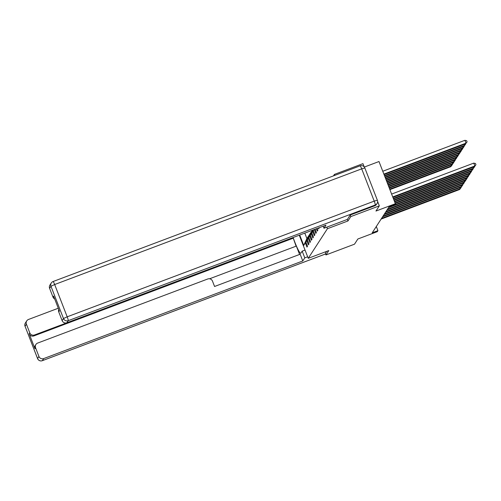 <?xml version="1.0" encoding="UTF-8"?>
<svg xmlns="http://www.w3.org/2000/svg" width="501" height="501" viewBox="0 0 501 501"><rect width="100%" height="100%" fill="white"/><g stroke="black" fill="none" stroke-linecap="round" stroke-linejoin="round"><path stroke-width="0.75" d="M334.793 175.381L334.411 174.404L333.453 175.889M334.411 174.404L362.949 163.652L364.196 166.864M364.346 167.052L378.994 161.529L395.364 203.738L394.7 204.759L388.995 206.913L372.218 232.815L377.923 230.667L376.307 226.496M325.368 253.4L325.963 254.94L354.501 244.187L357.858 238.996L377.266 231.687L377.923 230.667M377.622 201.483L379.32 205.861L375.957 211.046L395.364 203.738M347.362 219.419L347.963 220.966L350.788 216.607L350.186 215.067M350.788 216.607L379.32 205.861M325.963 254.94L328.788 250.581L308.24 258.322L299.272 235.201M308.24 258.322L327.416 228.706L326.815 227.16M304.802 233.122L306.906 238.539L308.134 236.641L305.341 242.922L306.956 247.087L307.52 246.21L305.904 242.046L306.819 240.643L308.428 244.807L308.998 243.931L307.382 239.766L308.29 238.363L309.906 242.528L310.476 241.651L308.86 237.487L309.768 236.084L311.384 240.242L311.954 239.365L310.338 235.207L311.246 233.798L312.862 237.962L313.432 237.086L311.816 232.921L312.724 231.518L314.34 235.683L314.904 234.806L313.288 230.642L313.908 229.69M305.341 242.922L303.731 245.409L299.711 235.038M318.436 227.986L318.768 228.844L319.225 227.686M316.375 228.763L317.29 231.124L317.859 230.247L317.164 228.462M314.315 229.533L315.812 233.403L316.381 232.527L315.104 229.239M305.904 242.046L308.704 235.764L309.825 234.28M309.612 234.362L306.819 240.643M307.382 239.766L310.182 233.485L311.303 232.001M311.09 232.076L308.29 238.363M308.86 237.487L312.223 230.322M312.355 230.272L309.768 236.084M312.568 230.197L310.338 235.207M312.906 230.065L311.246 233.798M313.119 229.984L311.816 232.921M313.463 229.859L312.724 231.518M313.676 229.777L313.288 230.642M347.963 220.966L327.416 228.706M306.906 238.539L303.731 245.409M392.721 196.924L474.867 165.969L473.764 163.119L391.613 194.069M392.909 197.407L474.397 166.701L475.95 164.666L472.919 168.981L473.395 168.248L472.994 167.228M473.764 163.119L475.505 163.526L475.95 164.666M383.872 174.11L466.018 143.154L465.548 143.887L384.06 174.592M464.915 140.305L466.656 140.712L467.101 141.852L466.018 143.154L464.915 140.305L382.764 171.254M467.101 141.852L465.548 143.887M374.754 205.779L375.268 204.99A3.682 3.645 32.9 0 0 377.034 203.569L376.52 204.358A3.682 3.645 -147.1 0 1 374.754 205.779L350.218 215.023L347.375 219.413L323.978 228.224L323.189 226.195M323.978 228.224L325.976 225.143L66.877 322.763A3.682 3.645 -147.1 0 1 62.13 320.634L58.767 311.96A3.682 3.645 -147.1 0 1 58.736 309.393M54.684 298.953A3.682 3.645 -147.1 0 1 52.968 297.018L49.605 288.351A3.682 3.645 -147.1 0 1 49.937 285.056L51.29 282.971A3.682 3.645 32.9 0 0 50.958 286.259L49.605 288.351M58.767 311.96L59.368 311.027L53.576 296.085L52.968 297.018M305.034 250.062L302.172 251.145L304.777 257.871L302.779 260.958L43.687 358.578L42.334 360.67L325.581 253.951M302.172 251.145L300.825 253.218A13.815 1.584 -110.6 0 1 300.719 253.312A13.815 1.584 -110.6 0 1 293.135 237.518M296.085 246.185L293.041 237.555M299.592 254.445L296.348 246.085L209.55 278.788M58.285 308.234L28.513 319.456A3.682 3.645 32.9 0 0 26.415 324.166L25.063 326.257L37.581 358.541L38.934 356.449L35.571 347.775A3.682 3.645 32.9 0 1 37.669 343.066L207.74 278.988A3.682 3.645 32.9 0 1 212.487 281.117L214.566 286.484L300.174 254.226L302.779 260.958M307.645 256.794L304.777 257.871M293.21 237.988L34.525 334.969L33.924 335.902A3.682 3.645 -147.1 0 1 29.171 333.772L34.964 348.715A3.682 3.645 -147.1 0 1 35.302 345.421L35.903 344.488M26.415 324.166L29.778 332.833A3.682 3.645 32.9 0 0 34.525 334.969M38.934 356.449A3.682 3.645 32.9 0 0 43.687 358.578M325.381 253.431L326.677 251.377M293.016 238.282L33.924 335.902M205.686 270.465A3.682 3.645 -147.1 0 1 204.176 271.536M393.304 198.427L473.395 168.248L474.472 166.946M393.492 198.91L472.919 168.981L471.441 171.261L471.917 170.534L471.516 169.507M393.886 199.93L471.917 170.534L472.994 169.225M394.074 200.413L471.441 171.261M384.455 175.613L464.546 145.44L464.07 146.167L384.643 176.095M465.529 143.893L464.546 145.44L464.145 144.413M465.623 144.131L464.07 146.167M385.037 177.116L463.068 147.72L462.592 148.446L385.225 177.598M464.058 146.173L463.068 147.72L462.667 146.693M464.145 146.411L461.114 150.732L385.808 179.101M394.469 201.433L470.439 172.814L470.044 171.793M394.656 201.916L469.963 173.54L471.522 171.505L469.963 173.54M395.051 202.943L468.961 175.093L468.567 174.072M395.239 203.425L468.491 175.826L470.044 173.791L468.491 175.826M388.964 206.957L467.483 177.373L467.089 176.352M388.488 207.69L467.013 178.105L468.567 176.07L467.013 178.105M385.62 178.619L461.59 149.999L461.196 148.979M386.202 180.128L460.112 152.279L462.673 148.691M459.718 151.258L460.112 152.279L459.642 153.012L386.39 180.61M461.196 150.976L458.164 155.291L386.972 182.113M386.791 181.631L458.634 154.559L458.24 153.538M458.164 155.291L459.718 153.256M387.486 209.243L466.011 179.652L465.611 178.632M387.01 209.969L465.535 180.385L467.089 178.35L464.058 182.665L464.533 181.932L464.133 180.911M387.373 183.134L457.162 156.838L456.687 157.571L387.561 183.616M458.146 155.297L457.162 156.838L456.762 155.817M458.24 155.535L456.687 157.571M386.008 211.522L464.533 181.932L465.611 180.629M385.532 212.249L464.058 182.665L462.58 184.944L463.056 184.218L462.661 183.191M387.956 184.637L455.685 159.118L455.209 159.85L388.143 185.12M456.674 157.577L455.685 159.118L455.284 158.097M456.762 157.815L455.209 159.85M384.53 213.802L463.056 184.218L464.139 182.909M384.06 214.534L462.58 184.944M388.538 186.14L454.207 161.403L453.731 162.13L388.726 186.623M455.196 159.857L454.207 161.403L453.812 160.376M455.29 160.095L452.259 164.409L389.308 188.132M383.052 216.081L461.578 186.497L461.183 185.47M382.582 216.814L461.108 187.224L462.661 185.188L461.108 187.224M389.12 187.65L452.729 163.683L452.334 162.662M389.703 189.153L451.251 165.963L453.812 162.374M381.58 218.361L460.1 188.777L459.705 187.756M381.104 219.094L459.63 189.51L461.183 187.468L459.63 189.51M450.856 164.942L451.251 165.963L450.781 166.695L389.891 189.635M452.334 164.654L450.781 166.695M377.034 203.569A3.682 3.682 0 0 0 377.372 200.237L374.222 201.126A3.682 0.42 69.4 0 1 375.268 204.99L68.23 320.671A3.682 0.42 69.4 0 0 67.19 316.814L374.222 201.126L361.703 168.85L54.665 284.53L67.19 316.814L63.483 318.542L50.958 286.259L54.665 284.53A3.682 0.42 69.4 0 0 53.087 281.524A3.682 3.682 0 0 0 51.29 282.971A3.682 3.645 32.9 0 1 53.056 281.549A3.682 0.42 69.4 0 1 53.087 281.524L360.119 165.837A3.682 0.42 69.4 0 1 361.703 168.85L364.853 167.954A3.682 3.682 0 0 0 360.119 165.837A3.682 0.42 69.4 0 0 360.094 165.862M62.13 320.634L63.483 318.542A3.682 3.645 32.9 0 0 68.23 320.671L66.877 322.763M364.841 167.998L377.372 200.237M35.571 347.775L34.964 348.715M29.171 333.772L29.778 332.833M25.063 326.257A3.682 3.645 -147.1 0 1 25.394 322.963A3.682 3.682 0 0 0 25.05 326.301L25.063 326.257M325.587 253.963L42.303 360.695A3.682 0.42 69.4 0 0 42.334 360.67A3.682 3.645 -147.1 0 1 37.581 358.541L37.569 358.578A3.682 3.682 0 0 0 42.303 360.695A3.682 0.42 69.4 0 1 42.266 360.695M25.088 326.32L37.569 358.578M26.747 320.872L25.394 322.963"/></g></svg>
